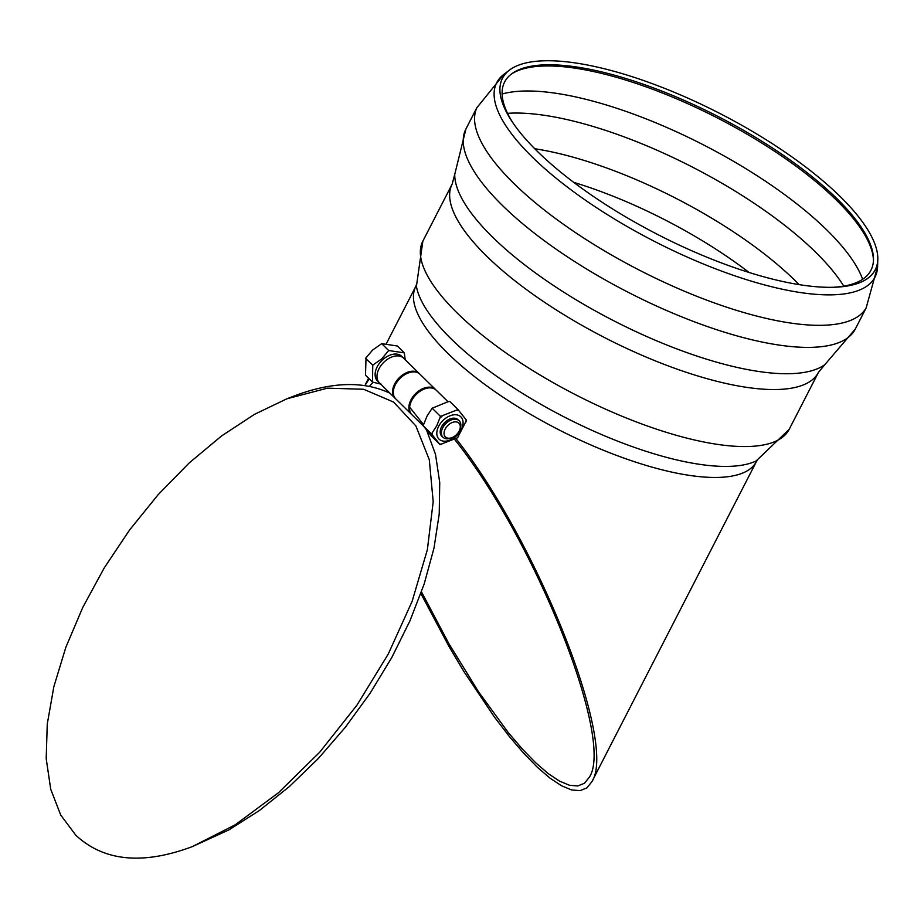 <?xml version="1.0" encoding="UTF-8"?>
<svg xmlns="http://www.w3.org/2000/svg" width="924" height="924" viewBox="0 0 924 924"><rect width="100%" height="100%" fill="white"/><g stroke="black" fill="none" stroke-linecap="round" stroke-linejoin="round"><path stroke-width="1.39" d="M419.588 373.873A17.279 11.296 134.5 0 0 419.242 373.515L401.767 356.364A17.279 11.296 134.5 0 0 397.135 354.158A17.279 11.296 134.5 0 0 379.129 363.686A17.279 11.296 134.5 0 0 377.558 381.023L379.429 382.859A17.279 11.296 -45.5 0 1 383.46 362.612A17.279 11.296 -45.5 0 1 403.638 358.189A17.279 11.296 134.5 0 0 398.995 355.994A17.279 11.296 134.5 0 0 381 365.523A17.279 11.296 134.5 0 0 379.429 382.859L395.033 398.186A17.279 11.296 134.5 0 0 395.403 398.521M442.677 436.913A11.573 7.577 -45.5 0 1 441.822 436.243A11.573 7.577 -45.5 0 1 442.873 424.624A11.573 7.577 -45.5 0 1 454.931 418.237A11.573 7.577 -45.5 0 1 458.038 419.715A11.573 7.577 -45.5 0 1 458.385 420.085M458.015 409.575L449.688 401.397L448.036 401.709L432.166 408.212L426.946 416.25L423.18 425.721L431.693 436.405L440.02 444.583L431.496 433.887L436.729 425.849L440.494 416.389L458.015 409.575L466.528 420.258L457.53 437.768L440.02 444.583M432.467 432.732A20.028 13.098 134.5 0 0 432.42 434.985M439.581 443.97A20.028 13.098 134.5 0 0 441.66 444.271M456.375 438.553A20.028 13.098 134.5 0 0 458.489 436.602M466.054 421.898A20.028 13.098 134.5 0 0 466.089 419.646M458.928 410.66A20.028 13.098 134.5 0 0 456.849 410.36M442.134 416.077A20.028 13.098 134.5 0 0 440.02 418.029M432.166 408.212L440.494 416.389M423.18 425.721L431.496 433.887M372.488 382.074L365.488 375.202L366.031 357.761L372.719 349.965L381.704 343.659L397.332 345.992L404.342 352.864L388.704 350.531L381.751 358.835L372.776 365.142L372.488 382.074L381.323 384.234M366.031 357.761L365.65 358.5L372.776 365.142M405.197 359.725L404.342 352.864M388.704 350.531L381.704 343.659M445.206 429.002A9.644 6.306 134.5 0 0 445.229 436.74A9.644 6.306 134.5 0 0 452.668 437.329A9.644 6.306 134.5 0 0 459.459 430.399A9.644 6.306 134.5 0 0 456.052 421.887A9.644 6.306 134.5 0 0 445.206 429.002M459.459 430.399L459.875 429.452A11.573 7.577 134.5 0 0 450.531 420.281A11.573 7.577 134.5 0 0 442.769 427.777A11.573 7.577 134.5 0 0 442.377 428.586A11.573 7.577 134.5 0 0 451.721 437.757L452.668 437.329M450.531 420.281L449.595 420.72A9.644 6.306 134.5 0 0 443.116 426.957A9.644 6.306 134.5 0 0 442.792 427.639L442.377 428.586M441.164 435.447A11.573 7.577 134.5 0 0 442.134 436.105M369.219 378.863L364.888 385.597M420.87 593.531L449.006 646.5L463.94 671.598L494.317 716.909L509.239 736.359L523.654 753.222L537.306 767.232L549.988 778.124L561.469 785.735L571.552 789.939L580.087 790.655L586.913 787.872L591.926 781.635C617.394 743.231 537.837 542.411 456.086 438.738M454.724 439.535C535.054 540.02 614.552 739.316 589.373 777.153L584.453 783.263L577.743 785.966L569.357 785.238L559.436 781.069L548.151 773.538L535.689 762.774L522.256 748.96L508.096 732.339L478.54 691.787L449.006 643.878L421.471 591.845M369.369 386.371L373.019 382.282M866.169 307.842A218.884 71.056 -152.8 0 1 717.278 303.973A218.884 71.056 -152.8 0 1 513.848 183.46A218.884 71.056 -152.8 0 1 476.842 107.761L503.776 74.428A212.659 69.034 -152.8 0 0 532.27 157.034A212.659 69.034 -152.8 0 0 745.287 279.279A212.659 69.034 -152.8 0 0 877.592 266.551L866.169 307.842M512.936 122.857A205.937 66.863 -152.8 0 1 511.884 73.677A205.937 66.863 -152.8 0 1 718.352 116.655A205.937 66.863 -152.8 0 1 873.48 259.517A205.937 66.863 -152.8 0 1 832.882 287.295M537.525 151.513A209.54 68.029 -152.8 0 1 511.919 121.356A209.54 68.029 -152.8 0 1 509.447 70.12A209.54 68.029 -152.8 0 1 719.958 113.525A209.54 68.029 -152.8 0 1 877.8 259.425A209.54 68.029 -152.8 0 1 834.695 287.237A209.54 68.029 -152.8 0 1 537.525 151.513M75.849 835.273C103.904 861.33 142.723 865.118 192.319 846.627L235.285 824.751L278.482 792.734L319.716 752.205L356.941 705.174L388.276 654.019L412.15 601.281L427.385 549.63L433.194 501.64L429.29 459.713L415.881 425.964L393.624 402.09L363.652 389.27L327.454 388.161L286.844 398.81L254.389 414.402L221.494 436.012L189.131 463.005L158.212 494.606L129.649 529.902L104.262 567.867L82.767 607.426L65.8 647.424L53.846 686.705L47.251 724.139L46.2 758.65L50.728 789.246L60.707 815.026L75.849 835.273M286.844 398.81L293.705 396.142C331.473 381.751 363.571 380.78 389.986 393.22M393.023 394.791L393.636 395.126M408.939 406.306L423.504 424.566M426.657 430.295L435.504 454.365L439.732 482.501L439.223 513.998L433.991 548.094L424.185 583.945L410.025 620.685L391.857 657.403L370.131 693.208L345.391 727.223L318.214 758.616L289.293 786.624L259.321 810.556L229.037 829.821L192.319 846.627M423.354 425.976L412.012 414.841A17.279 11.296 -45.5 0 1 416.054 394.594A17.279 11.296 -45.5 0 1 436.22 390.182L447.978 401.721M419.242 373.515A17.279 11.296 134.5 0 0 399.076 377.928A17.279 11.296 134.5 0 0 395.033 398.186M411.296 414.148L395.749 398.879A17.279 11.296 -45.5 0 1 399.792 378.632A17.279 11.296 -45.5 0 1 419.958 374.22L435.504 389.478A17.279 11.296 134.5 0 0 415.338 393.89A17.279 11.296 134.5 0 0 411.296 414.148A17.279 11.296 134.5 0 0 411.665 414.483M438.657 426.299A15.604 10.21 134.5 0 0 449.722 440.182A15.604 10.21 134.5 0 0 461.411 417.44A15.604 10.21 134.5 0 0 438.657 426.299M866.412 307.415L855.266 329.106A218.884 71.056 -152.8 0 1 707.183 326.472A218.884 71.056 -152.8 0 1 502.506 205.532A218.884 71.056 -152.8 0 1 465.915 129.002L477.05 107.311M454.735 174.417L452.171 184.084A205.925 66.851 -152.8 0 0 486.602 256.087A205.925 66.851 -152.8 0 0 679.152 369.866A205.925 66.851 -152.8 0 0 818.468 372.337L824.843 364.633A210.776 68.434 -152.8 0 1 613.513 320.64A210.776 68.434 -152.8 0 1 454.735 174.417L465.915 129.002M818.468 372.337L789.177 429.348A205.925 66.851 -152.8 0 1 649.849 426.876A205.925 66.851 -152.8 0 1 457.299 313.097A205.925 66.851 -152.8 0 1 422.869 241.095L452.171 184.084M789.177 429.348L756.167 460.937A196.662 63.848 -152.8 0 1 564.056 416.886A196.662 63.848 -152.8 0 1 416.412 286.325L422.869 241.095M757.368 460.233L756.479 461.457A191.522 62.174 -152.8 0 1 626.911 459.159A191.522 62.174 -152.8 0 1 447.817 353.326A191.522 62.174 -152.8 0 1 415.8 286.371L416.274 284.938M573.758 182.375A201.605 65.454 -152.8 0 1 749.075 272.476M534.765 148.752A206.861 67.163 -152.8 0 1 799.121 284.627M507.553 113.329A214.564 69.658 -152.8 0 1 544.744 115.361A214.564 69.658 -152.8 0 1 843.762 286.128M502.113 94.017A214.564 69.658 -152.8 0 1 556.086 93.301A214.564 69.658 -152.8 0 1 862.635 279.302M511.064 74.301A206.872 67.163 -152.8 0 1 575.236 68.191A206.872 67.163 -152.8 0 1 769.692 148.083A206.872 67.163 -152.8 0 1 873.457 260.545M824.843 364.633L855.266 329.106M415.8 286.371L386.405 343.555M368.584 378.239L365.754 383.737M756.479 461.457L591.926 781.635M509.447 70.12L503.776 74.428M877.8 259.425L877.592 266.551"/></g></svg>
